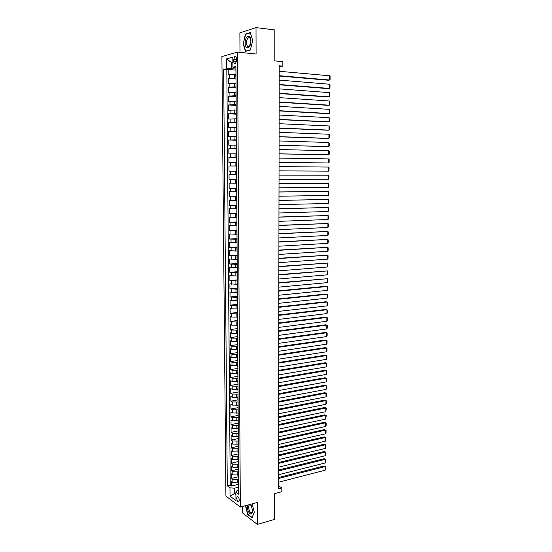 <?xml version="1.0" encoding="UTF-8"?>
<svg xmlns="http://www.w3.org/2000/svg" width="552" height="552" viewBox="0 0 552 552"><rect width="100%" height="100%" fill="white"/><g stroke="black" fill="none" stroke-linecap="round" stroke-linejoin="round"><path stroke-width="0.83" d="M239.292 500.098C238.954 497.469 238.236 496.324 237.125 496.676L236.739 498.18C237.07 500.809 237.788 501.947 238.899 501.602L239.292 500.098M242.576 506.46L242.618 513.001L257.335 524.4L274.406 519.466L274.427 493.688L281.824 491.715L281.837 487.947L278.484 485.746M221.904 56.539L225.913 496.041L240.334 507.067L237.532 52.116L221.904 56.539M237.532 52.116L256.087 54.02L256.011 27.6L239.878 32.851L239.989 52.371M256.011 27.6L274.841 29.939L274.813 60.879L282.865 61.672L282.859 66.123L279.215 65.778L278.484 488.83L281.837 487.947M235.759 74.43L228.252 74.817L228.211 69.455L235.945 70.132M235.994 78.025L228.28 78.384L236.001 78.998M228.28 78.384L228.321 83.718L235.821 83.373M235.876 92.281L228.39 92.598L228.349 87.278L236.063 87.837M235.939 101.161L228.466 101.444L228.424 96.138L236.118 96.648M235.994 110.014L228.535 110.262L228.493 104.977L236.173 105.425M236.049 118.839L228.604 119.046L228.562 113.781L236.228 114.174M236.111 127.629L228.673 127.802L228.631 122.551L236.284 122.896M236.166 136.392L228.742 136.53L228.7 131.3L236.346 131.583M236.221 145.128L228.811 145.231L228.769 140.015L236.401 140.242M236.277 153.829L228.88 153.898L228.838 148.702L236.456 148.881M236.339 162.502L228.949 162.543L228.907 157.361L236.511 157.486M236.394 171.148L229.018 171.154L228.976 165.986L236.566 166.055M236.656 179.766L229.087 179.738L229.045 174.591L236.622 174.605L235.18 174.598L235.152 171.148M229.087 179.738L236.656 179.724M236.47 183.209L229.114 183.16L229.156 188.294L236.711 188.225M236.525 191.785L229.183 191.703L229.225 196.816L236.767 196.698M236.58 200.335L229.252 200.224L229.287 205.316L236.822 205.144M236.635 208.849L229.315 208.711L229.356 213.79L236.877 213.562M236.691 217.343L229.384 217.171L229.425 222.228L236.932 221.952M236.746 225.809L229.453 225.595L229.494 230.646L236.98 230.322M236.801 234.241L229.515 234L229.556 239.03L237.036 238.657M236.856 242.652L229.584 242.376L229.625 247.393L237.091 246.965M236.911 251.029L229.653 250.725L229.687 255.721L237.146 255.245M236.967 259.385L229.715 259.047L229.756 264.028L237.201 263.504M237.022 267.713L229.784 267.34L229.825 272.308L237.25 271.729M237.077 276.007L229.846 275.607L229.887 280.554L237.305 279.933M237.132 284.28L229.915 283.852L229.956 288.779L237.36 288.109M237.181 292.525L229.977 292.063L230.018 296.976L237.408 296.258M237.236 300.743L230.046 300.247L230.08 305.152L237.463 304.38M237.291 308.934L231.564 308.872L230.108 308.409L230.149 313.294L237.519 312.48M237.346 317.096L231.626 317.027L230.177 316.544L230.212 321.409L237.567 320.546M237.394 325.231L231.688 325.162L230.239 324.652L230.281 329.503L237.622 328.592M237.45 333.346L231.75 333.27L230.301 332.732L230.343 337.569L237.67 336.61M237.505 341.426L231.812 341.357L230.37 340.791L230.405 345.607L237.726 344.607M237.553 349.485L231.874 349.409L230.432 348.816L230.467 353.625L237.774 352.576M237.608 357.523L231.937 357.441L230.494 356.82L230.536 361.608L237.829 360.518M237.664 365.527L231.999 365.445L230.557 364.803L230.598 369.571L237.877 368.432M237.712 373.511L232.061 373.421L230.619 372.752L230.66 377.513L237.933 376.326M237.767 381.466L232.116 381.377L230.681 380.68L230.722 385.42L237.981 384.192L237.76 380.68M237.815 389.395L232.178 389.305L230.75 388.58L230.784 393.314L237.877 392.065M237.871 397.302L232.24 397.205L230.812 396.46L230.846 401.173L237.884 399.889L238.084 400.228M237.919 405.182L232.302 405.085L230.874 404.312L230.908 409.011L237.933 407.686M237.967 413.034L232.364 412.93L230.936 412.137L230.971 416.822L237.988 415.456M238.022 420.865L232.42 420.762L230.998 419.941L231.033 424.605L238.036 423.198M238.071 428.669L232.482 428.566L231.06 427.717L231.095 432.368L238.084 430.919M238.126 436.453L232.544 436.342L231.122 435.466L231.157 440.11L238.14 438.612M238.174 444.208L232.599 444.091L231.184 443.194L231.219 447.824L238.188 446.285M238.229 451.936L232.661 451.819L231.24 450.901L231.281 455.51L238.236 453.937M238.305 459.637L232.716 459.526L231.302 458.581L231.343 463.176L238.285 461.562M238.402 467.309L232.778 467.206L231.364 466.24L231.398 470.821L238.34 469.159M238.519 474.948L232.834 474.858L231.426 473.871L231.46 478.439L238.388 476.735M233.751 59.54L233.772 61.562C233.917 63.563 234.469 64.343 235.435 63.908L236.449 60.858L236.435 58.822C236.29 56.821 235.738 56.042 234.779 56.476L233.751 59.54L236.442 59.802M238.664 489.914L237.167 490.293L235.904 492.184L238.692 494.247L235.918 66.44L232.903 67.192L235.932 68.041M235.904 492.184L235.966 500.664L230.039 496.179L229.97 487.809L227.293 485.829L223.615 69.517L226.499 68.8L226.423 58.885L232.834 57.125L232.903 67.192M238.602 479.515L237.243 479.854L232.868 479.44L231.46 478.439M238.616 482.565L237.263 482.91L237.243 479.854M238.547 471.877L232.813 471.801L231.398 470.821M238.498 464.211L232.751 464.135L231.343 463.176M238.45 456.518L232.696 456.449L231.281 455.51M238.402 448.804L232.633 448.735L231.219 447.824M238.347 441.062L232.578 440.993L231.157 440.11M238.298 433.299L232.516 433.23L231.095 432.368M238.25 425.509L232.454 425.447L231.033 424.605M238.202 417.698L232.399 417.636L230.971 416.822M238.147 409.86L232.337 409.798L230.908 409.011M238.098 401.994L232.275 401.932L230.846 401.173M238.043 394.107L232.219 394.045L230.784 393.314M237.995 386.193L232.157 386.138L230.722 385.42M237.94 378.251L232.095 378.196L230.66 377.513M237.891 370.288L232.033 370.233L230.598 369.571M237.836 362.298L231.971 362.243L230.536 361.608M237.788 354.281L231.909 354.232L230.467 353.625M237.733 346.242L231.847 346.194L230.405 345.607M237.684 338.169L231.785 338.128L230.343 337.569M237.629 330.075L231.723 330.034L230.281 329.503M237.581 321.954L231.661 321.913L230.212 321.409M237.526 313.812L231.598 313.771L230.149 313.294M237.47 305.635L231.536 305.594L230.08 305.152M237.415 297.438L230.018 296.976M237.367 289.213L229.956 288.779M237.312 280.954L229.887 280.554M237.256 272.674L229.825 272.308M237.201 264.367L229.756 264.028M237.153 256.031L229.687 255.721M237.098 247.669L229.625 247.393M237.043 239.278L229.556 239.03M236.987 230.86L229.494 230.646M236.932 222.415L229.425 222.228M236.877 213.941L229.356 213.79M236.822 205.441L229.287 205.316M236.767 196.912L229.225 196.816M236.711 188.356L229.156 188.294M236.566 165.966L235.117 165.952L235.097 162.488M236.511 157.306L235.062 157.285L235.035 153.808M236.456 148.619L235 148.585L234.98 145.093M236.394 139.897L234.945 139.849L234.917 136.351M236.339 131.148L234.883 131.093L234.862 127.581M236.284 122.365L234.828 122.302L234.8 118.777M236.228 113.56L234.766 113.484L234.738 109.945M236.166 104.721L234.703 104.632L234.683 101.085M236.111 95.855L234.641 95.758L234.621 92.198M236.056 86.954L234.586 86.843L234.559 83.276M228.211 69.455L226.824 69.8L230.239 485.091L231.523 486.029L238.436 484.29M237.263 482.91L232.896 482.489L231.488 481.475L231.523 486.029M229.045 174.591L235.18 174.598M228.976 165.986L235.117 165.952M228.907 157.361L235.062 157.285M228.838 148.702L235 148.585M228.769 140.015L234.945 139.849M228.7 131.3L234.883 131.093M228.631 122.551L234.828 122.302M228.562 113.781L234.766 113.484M228.493 104.977L234.703 104.632M228.424 96.138L234.641 95.758M228.349 87.278L234.586 86.843M235.966 73.016L235.773 76.79M232.875 62.493L231.198 62.335L231.247 68.655L226.499 68.8M235.939 69.069L231.247 68.655M257.335 524.4L257.273 502.486L240.334 507.067M279.208 66.951L282.859 66.123M232.868 61.9L231.198 62.335L226.423 58.885M235.911 493.171L234.379 493.564L235.925 494.716M238.65 487.14L234.345 488.23L234.379 493.564L230.039 496.179M226.824 69.8L223.615 69.517M236.021 82.082L236.049 85.705M236.083 91.121L235.897 94.847M236.139 100.133L236.159 103.728M236.201 109.11L236.221 112.691M236.256 118.052L236.277 121.626M236.311 126.974L236.125 130.596M236.373 135.854L236.394 139.401M236.428 144.714L236.449 148.246M236.484 153.539L236.511 157.058M236.546 162.329L236.566 165.841M236.601 171.099L236.415 174.598M236.449 179.828L236.677 183.319M236.504 188.522L236.732 192.013M236.56 197.181L236.794 200.68M236.615 205.82L236.849 209.311M236.677 214.424L236.905 217.923M236.732 223.001L236.96 226.499M236.787 231.55L237.015 235.048M236.842 240.072L237.07 243.57M236.898 248.559L237.125 252.064M236.953 257.025L237.181 260.53M237.008 265.464L237.236 268.962M237.063 273.868L237.291 277.373M237.118 282.251L237.346 285.75M237.374 290.766L237.374 290.414M237.174 290.6L237.394 294.106M237.429 299.101L237.429 298.722M237.229 298.922L237.45 302.427M237.484 307.409L237.477 307.009M237.277 307.222L237.505 310.728M237.539 315.696L237.532 315.261M237.332 315.489L237.56 319.001M237.588 323.948L237.588 323.493M237.388 323.734L237.615 327.239M237.643 332.173L237.643 331.697M237.443 331.952L237.664 335.457M237.698 340.377L237.691 339.873M237.498 340.135L237.719 343.648M237.753 348.547L237.746 348.022M237.546 348.298L237.774 351.81M237.802 356.695L237.802 356.143M237.601 356.433L237.822 359.945M237.857 364.817L237.85 364.237M237.657 364.541L237.877 368.053M237.905 372.911L237.905 372.31M237.705 372.628L237.926 376.14M237.96 380.977L237.953 380.356M238.015 389.015L238.009 388.373M237.808 388.712L238.036 392.224M238.064 397.033L238.057 396.364M238.119 405.023L238.112 404.326M237.919 404.692L238.14 408.211M238.167 412.986L238.16 412.268M237.967 412.648L238.188 416.16M238.222 420.921L238.216 420.182M238.022 420.576L238.243 424.088M238.271 428.835L238.264 428.076M238.071 428.476L238.291 431.988M238.319 436.722L238.319 435.942M238.119 436.349L238.34 439.868M238.374 444.581L238.367 443.78M238.174 444.201L238.395 447.72M238.423 452.419L238.416 451.591M238.222 452.026L238.443 455.545M238.471 460.23L238.471 459.381M238.278 459.83L238.492 463.349M238.526 468.013L238.519 467.144M238.326 467.606L238.547 471.125M238.574 475.776L238.567 474.886M238.374 475.355L238.595 478.874M238.623 483.511L238.623 482.6M230.239 485.091L227.293 485.829M229.97 487.809L234.345 488.23M238.429 483.083L238.643 486.602M243.052 43.463L245.481 51.391L250.318 50.039L252.747 40.565L250.256 32.527L245.398 34.079L243.37 43.498M245.447 505.687L247.634 514.409L252.071 517.817L254.293 512.249L252.167 503.866M246.171 34.169L245.398 34.079M247.986 514.312L247.634 514.409M279.202 71.27L329.606 75.796L329.558 80.012L328.35 80.233L279.195 76.017M279.195 75.686L329.558 80.012L330.061 79.522L330.096 76.576L329.606 75.796M250.849 41.193C250.939 33.555 244.998 35.459 245.191 42.883C245.067 50.391 250.987 48.748 250.849 41.193M250.843 41.628L250.843 41.476C250.629 38.447 249.773 37.246 248.276 37.881C247.192 38.806 246.62 40.434 246.551 42.759C246.765 45.788 247.62 46.982 249.131 46.347L250.712 43.084M246.254 51.177L245.702 51.115L243.349 43.435L245.626 34.341L250.332 32.844L252.74 40.6M250.38 49.811L245.702 51.115M247.579 505.108C247.123 507.316 247.489 509.641 248.676 512.077C250.898 515.119 252.188 514.602 252.547 510.531L251.229 505.577L250.367 504.356M251.526 506.163L250.753 505.135L249.214 504.983C248.324 506.488 248.455 508.53 249.607 511.117C250.449 512.546 251.236 512.96 251.953 512.353L252.54 510.372M252.202 517.479L247.841 514.202L245.695 505.618M254.272 512.159L252.133 517.5M279.188 80.088L329.51 84.228L329.461 88.43L328.254 88.63L279.181 84.787M279.181 84.484L329.461 88.43L329.965 87.927L329.999 84.987L329.51 84.228M279.174 88.865L329.413 92.626L329.365 96.821L328.164 97L279.167 93.523M279.167 93.247L329.365 96.821L329.868 96.303L329.903 93.378L329.413 92.626M279.16 97.621L329.323 101.002L329.275 105.184L328.067 105.342L279.146 102.23M279.146 101.989L329.275 105.184L329.772 104.659L329.806 101.74L329.323 101.002M279.139 106.343L329.227 109.351L329.178 113.519L327.978 113.657L279.133 110.911M279.133 110.697L329.178 113.519L329.682 112.981L329.71 110.076L329.227 109.351M279.126 115.044L329.13 117.673L329.082 121.826L327.888 121.944L279.119 119.563M279.119 119.377L329.082 121.826L329.585 121.281L329.62 118.383L329.13 117.673M279.112 123.71L329.04 125.966L328.992 130.106L327.791 130.21L279.105 128.188M279.105 128.029L328.992 130.106L329.489 129.554L329.523 126.663L329.04 125.966M279.098 132.342L328.944 134.239L328.895 138.366L327.702 138.448L279.091 136.779M279.091 136.654L328.895 138.366L329.399 137.8L329.427 134.916L328.944 134.239M279.084 140.953L328.854 142.485L328.806 146.597L279.077 145.349M279.077 145.245L328.806 146.597L329.302 146.018L329.337 143.147L328.854 142.485M279.07 149.537L328.757 150.696L328.709 154.795L279.057 153.884M279.057 153.815L328.709 154.795L329.213 154.215L329.24 151.351L328.757 150.696M279.05 158.086L328.668 158.893L328.619 162.978L279.043 162.391M279.043 162.35L328.619 162.978L329.116 162.385L329.151 159.528L328.668 158.893M279.036 166.607L328.571 167.056L328.53 171.127L279.029 170.879L328.53 171.127L329.026 170.527L329.054 167.677L328.571 167.056M279.022 175.108L328.481 175.198L328.433 179.255L279.015 179.345M328.481 175.198L328.964 175.805L328.93 178.641L328.433 179.255M279.008 183.575L328.392 183.312L279.008 183.547M279.002 187.797L328.343 187.356L328.392 183.312L328.868 183.906L328.84 186.735L328.343 187.356M278.995 192.013L328.295 191.399L278.995 191.958M278.988 196.229L328.254 195.436L328.295 191.399L328.778 191.979L328.744 194.801L328.254 195.436M278.981 200.431L328.205 199.458L278.981 200.348M278.974 204.626L328.164 203.481L328.205 199.458L328.688 200.031L328.654 202.839L328.164 203.481M278.967 208.815L328.116 207.497L278.967 208.704M278.96 212.996L328.067 211.506L328.116 207.497L328.599 208.056L328.564 210.857L328.067 211.506M278.953 217.171L328.026 215.515L278.953 217.033M278.946 221.338L327.978 219.51L328.026 215.515L328.502 216.053L328.474 218.847L327.978 219.51M278.939 225.506L327.936 223.498L278.939 225.34M278.926 229.66L327.888 227.486L327.936 223.498L328.412 224.029L328.385 226.817L327.888 227.486M278.919 233.806L327.847 231.46L278.926 233.613M278.912 237.946L327.798 235.435L327.847 231.46L328.323 231.978L328.288 234.759L327.798 235.435M278.905 242.087L327.757 239.402L278.905 241.866M278.898 246.213L327.709 243.363L327.757 239.402L328.233 239.906L328.198 242.673L327.709 243.363M278.891 250.332L327.667 247.317L278.891 250.09M278.884 254.451L327.619 251.263L327.667 247.317L328.143 247.807L328.109 250.567L327.619 251.263M278.877 258.557L327.577 255.203L278.877 258.288M278.87 262.662L327.529 259.136L327.577 255.203L328.054 255.679L328.019 258.433L327.529 259.136M278.863 266.754L327.488 263.069L278.863 266.457M278.857 270.846L327.446 266.989L327.488 263.069L327.964 263.532L327.929 266.278L327.446 266.989M278.85 274.924L327.398 270.908L278.85 274.599M278.843 279.002L327.357 274.82L327.398 270.908L327.874 271.363L327.84 274.096L327.357 274.82M278.836 283.072L327.308 278.725L278.836 282.721M278.829 287.13L327.267 282.624L327.308 278.725L327.784 279.167L327.757 281.893L327.267 282.624M278.822 291.187L327.226 286.516L326.066 286.267L278.822 290.814M278.815 295.237L327.177 290.4L327.226 286.516L327.695 286.943L327.667 289.662L327.177 290.4M278.808 299.281L327.136 294.285L325.977 294.016L278.808 298.88M278.801 303.317L327.088 298.163L327.136 294.285L327.605 294.699L327.577 297.411L327.088 298.163M278.794 307.347L327.046 302.027L325.894 301.744L278.794 306.919M278.788 311.369L327.005 305.891L327.046 302.027L327.522 302.434L327.488 305.132L327.005 305.891M278.781 315.385L326.957 309.748L325.811 309.451L278.781 314.937M278.774 319.394L326.915 313.598L326.957 309.748L327.433 310.141L327.398 312.832L326.915 313.598M278.767 323.403L326.874 317.448L325.721 317.131L278.767 322.927M278.76 327.398L326.832 321.285L326.874 317.448L327.343 317.828L327.315 320.512L326.832 321.285M278.753 331.393L326.784 325.121L325.639 324.79L278.753 330.889M278.746 335.374L326.743 328.944L326.784 325.121L327.26 325.487L327.226 328.164L326.743 328.944M278.739 339.356L326.701 332.766L325.556 332.421L278.739 338.831M278.732 343.33L326.66 336.582L326.701 332.766L327.17 333.125L327.136 335.788L326.66 336.582M278.725 347.291L326.611 340.398L325.473 340.032L278.725 346.739M278.719 351.251L326.57 344.2L326.611 340.398L327.081 340.736L327.053 343.399L326.57 344.2M278.712 355.205L326.529 348.001L325.383 347.622L278.712 354.632M278.705 359.152L326.487 351.79L326.529 348.001L326.998 348.333L326.963 350.982L326.487 351.79M278.698 363.092L326.439 355.578L325.3 355.184L278.698 362.498M278.691 367.032L326.398 359.359L326.439 355.578L326.908 355.902L326.881 358.545L326.398 359.359M278.684 370.958L326.356 363.133L325.218 362.726L278.684 370.337M278.677 374.877L326.315 366.907L326.356 363.133L326.825 363.444L326.791 366.079L326.315 366.907M278.67 378.796L326.273 370.668L325.135 370.24L278.67 378.148M278.663 382.708L326.225 374.428L326.273 370.668L326.736 370.965L326.708 373.594L326.225 374.428M278.656 386.607L326.184 378.182L325.052 377.74L278.656 385.938M278.65 390.505L326.142 381.929L326.184 378.182L326.653 378.465L326.625 381.087L326.142 381.929M278.643 394.397L326.101 385.669L324.969 385.213L278.643 393.707M278.636 398.282L326.059 389.408L326.101 385.669L326.57 385.945L326.536 388.553L326.059 389.408M278.629 402.166L326.018 393.141L324.887 392.665L278.629 401.449M278.622 406.037L325.977 396.86L326.018 393.141L326.48 393.397L326.453 396.005L325.977 396.86M278.615 409.901L325.935 400.579L324.804 400.09L278.622 409.163M278.608 413.765L325.894 404.299L325.935 400.579L326.398 400.835L326.37 403.429L325.894 404.299M278.601 417.622L325.846 408.004L324.721 407.5L278.608 416.857M278.594 421.473L325.804 411.702L325.846 408.004L326.315 408.238L325.804 411.702M278.594 425.316L325.763 415.401L324.638 414.883L278.594 424.522M278.587 429.152L325.721 419.092L325.763 415.401L326.232 415.628L325.721 419.092M278.581 432.982L325.68 422.777L324.562 422.245L278.581 432.168M278.574 436.804L325.639 426.461L325.68 422.777L326.142 422.998L326.115 425.571L325.639 426.461M324.562 422.245L326.142 422.998M278.567 440.627L325.597 430.132L324.479 429.58L278.567 439.792M278.56 444.436L325.556 433.803L325.597 430.132L326.059 430.339L326.032 432.906L325.556 433.803M324.479 429.58L326.059 430.339M278.553 448.245L325.514 437.467L324.397 436.901L278.553 447.389M278.546 452.047L325.473 441.124L325.514 437.467L325.977 437.66L325.949 440.22L325.473 441.124M324.397 436.901L325.977 437.66M278.539 455.842L325.432 444.781L324.314 444.201L278.539 454.965M278.532 459.63L325.39 448.424L325.432 444.781L325.894 444.96L325.866 447.513L325.39 448.424M324.314 444.201L325.894 444.96M278.525 463.418L325.349 452.067L324.238 451.474L278.525 462.514M278.518 467.192L325.307 455.704L325.349 452.067L325.811 452.24L325.783 454.779L325.307 455.704M324.238 451.474L325.811 452.24M278.512 470.966L325.266 459.333L324.155 458.726L278.512 470.042M278.505 474.734L325.225 462.962L325.266 459.333L325.728 459.499L325.701 462.031L325.225 462.962M324.155 458.726L325.728 459.499M278.498 478.487L325.183 466.585L324.072 465.957L278.498 477.549M278.491 482.248L325.149 470.194L325.183 466.585L325.645 466.73L325.149 470.194M324.072 465.957L325.645 466.73M237.215 475.265L237.194 472.201M237.16 467.599L237.139 464.529M237.105 459.913L237.084 456.828M237.056 452.198L237.036 449.107M237.001 444.463L236.98 441.358M236.953 436.701L236.932 433.589M236.898 428.911L236.877 425.792M236.842 421.1L236.822 417.967M236.794 413.262L236.773 410.122M236.739 405.403L236.718 402.249M236.684 397.516L236.663 394.349M236.635 389.602L236.608 386.428M236.58 381.66L236.56 378.479M236.525 373.697L236.504 370.509M236.47 365.714L236.449 362.505M236.415 357.696L236.394 354.481M236.359 349.657L236.339 346.435M236.304 341.591L236.284 338.355M236.256 333.498L236.228 330.255M236.201 325.376L236.173 322.126M236.146 317.234L236.118 313.964M236.09 309.058L236.063 305.787M236.035 300.861L236.008 297.576M235.973 292.636L235.952 289.338M235.918 284.383L235.897 281.078M235.863 276.103L235.842 272.785M235.807 267.803L235.787 264.47M235.752 259.468L235.732 256.128M235.697 251.105L235.669 247.751M235.642 242.714L235.614 239.354M235.58 234.303L235.559 230.929M235.525 225.858L235.504 222.47M235.469 217.385L235.442 213.99M235.407 208.884L235.387 205.475M235.352 200.355L235.331 196.933M235.297 191.799L235.269 188.37M235.235 183.216L235.214 179.773M234.524 77.908L234.496 74.32M229.798 78.039L229.77 74.458M232.896 482.489L232.868 479.44M232.834 474.858L232.813 471.801M232.778 467.206L232.751 464.135M232.716 459.526L232.696 456.449M232.661 451.819L232.633 448.735M232.599 444.091L232.578 440.993M232.544 436.342L232.516 433.23M232.482 428.566L232.454 425.447M232.42 420.762L232.399 417.636M232.364 412.93L232.337 409.798M232.302 405.085L232.275 401.932M232.24 397.205L232.219 394.045M232.178 389.305L232.157 386.138M232.116 381.377L232.095 378.196M232.061 373.421L232.033 370.233M231.999 365.445L231.971 362.243M231.937 357.441L231.909 354.232M231.874 349.409L231.847 346.194M231.812 341.357L231.785 338.128M231.75 333.27L231.723 330.034M231.688 325.162L231.661 321.913M231.626 317.027L231.598 313.771M231.564 308.872L231.536 305.594M231.502 300.681L231.474 297.397M231.44 292.47L231.412 289.172M231.378 284.225L231.35 280.92M231.309 275.959L231.288 272.647M231.247 267.665L231.226 264.339M231.184 259.343L231.157 256.004M231.122 250.994L231.095 247.641M231.053 242.618L231.033 239.257M230.991 234.207L230.964 230.839M230.929 225.775L230.902 222.394M230.86 217.315L230.839 213.928M230.798 208.828L230.77 205.427M230.729 200.314L230.708 196.898M230.667 191.765L230.639 188.342M230.598 183.195L230.577 179.759M230.536 174.591L230.508 171.141M230.467 165.959L230.439 162.502M230.405 157.299L230.377 153.829M230.336 148.612L230.308 145.128M230.267 139.891L230.239 136.399M230.205 131.148L230.177 127.636M230.136 122.371L230.108 118.852M230.067 113.56L230.039 110.034M229.998 104.728L229.97 101.182M229.929 95.862L229.901 92.308M229.867 86.961L229.839 83.4M236.38 61.81L233.772 61.562M237.733 496.517L237.125 496.676M237.884 399.876L237.864 396.716M235.801 56.58L234.779 56.476M249.87 38.06L248.276 37.881M250.753 505.135L250.304 504.369M250.594 504.611L249.214 504.983"/></g></svg>
